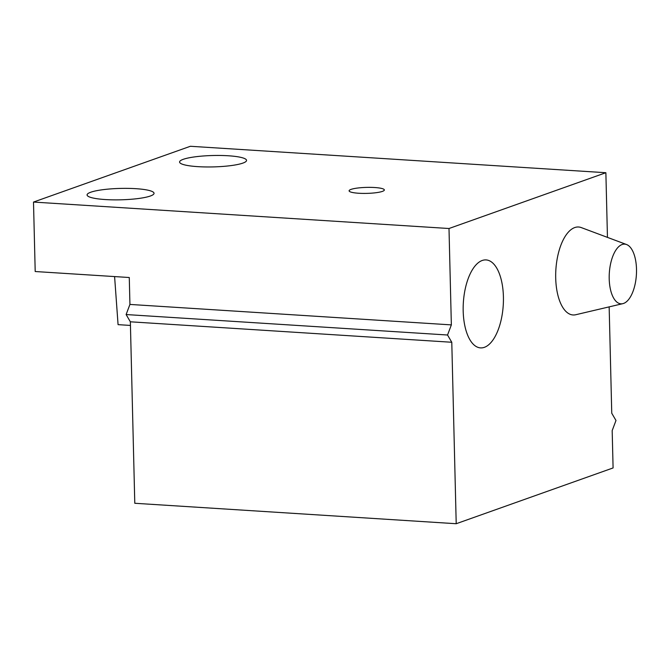 <?xml version="1.0" encoding="UTF-8"?>
<svg xmlns="http://www.w3.org/2000/svg" width="670" height="670" viewBox="0 0 670 670"><rect width="100%" height="100%" fill="white"/><g stroke="black" fill="none" stroke-linecap="round" stroke-linejoin="round"><path stroke-width="1" d="M607.456 237.381L605.873 172.718L190.372 146.278L33.5 202.064L449 228.512L451.354 324.891L447.543 335.008L451.781 342.261L456.211 523.722L613.092 467.936L612.179 430.601L615.99 420.484L611.752 413.231L609.156 306.877M456.211 523.722L134.787 503.27L130.357 321.801L126.119 314.548L129.93 304.431L451.354 324.891M351.047 189.392A17.629 2.998 178.6 0 1 366.297 187.399A17.629 2.998 178.6 0 1 381.992 188.53A17.629 2.998 178.6 0 1 384.346 189.962A17.629 2.998 178.6 0 1 382.403 191.386A17.629 2.998 178.6 0 1 362.621 193.404A17.629 2.998 178.6 0 1 349.103 190.816A17.629 2.998 178.6 0 1 351.047 189.392M228.353 155.775A33.492 5.703 178.6 0 1 246.552 160.39A33.492 5.703 178.6 0 1 197.784 166.646A33.492 5.703 178.6 0 1 179.585 162.031A33.492 5.703 178.6 0 1 228.353 155.775M135.843 188.68A33.492 5.703 178.6 0 1 154.041 193.295A33.492 5.703 178.6 0 1 105.274 199.551A33.492 5.703 178.6 0 1 87.075 194.936A33.492 5.703 178.6 0 1 135.843 188.68M605.873 172.718L449 228.512M33.5 202.064L35.2 271.526L129.277 277.514L129.93 304.431M503.413 296.743A44.069 19.983 93.6 0 0 483.355 260.153A44.069 19.983 93.6 0 0 463.188 311.048A44.069 19.983 93.6 0 0 477.81 347.295A44.069 19.983 93.6 0 0 503.413 296.743M622.815 303.661L575.764 314.733A44.069 19.983 -86.4 0 1 555.706 278.142A44.069 19.983 -86.4 0 1 581.309 227.599L626.584 244.542A29.899 13.559 -86.4 0 1 636.5 269.131A29.899 13.559 -86.4 0 1 622.815 303.661A29.899 13.559 -86.4 0 1 609.206 278.837A29.899 13.559 -86.4 0 1 626.584 244.542M114.595 276.584L118.071 324.649L130.441 325.436M451.781 342.261L130.357 321.801M447.543 335.008L126.119 314.548"/></g></svg>
